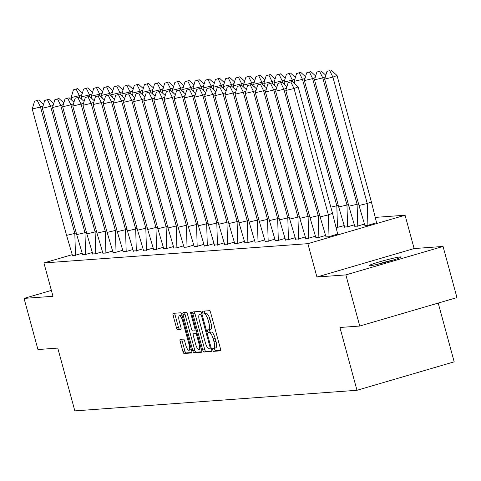 <?xml version="1.0" encoding="UTF-8"?>
<svg xmlns="http://www.w3.org/2000/svg" width="481" height="481" viewBox="0 0 481 481"><rect width="100%" height="100%" fill="white"/><g stroke="black" fill="none" stroke-linecap="round" stroke-linejoin="round"><path stroke-width="0.72" d="M212.77 349.97A1.461 0.439 -106.3 0 0 213.6 351.346L220.376 350.847A2.086 0.625 -106.3 0 0 220.418 350.841A2.086 0.625 -106.3 0 0 220.472 348.797L210.648 312.656A2.086 0.625 -106.3 0 0 209.469 310.696L202.687 311.189A1.461 0.439 -106.3 0 0 202.657 311.195A1.461 0.439 -106.3 0 0 202.621 312.626A1.461 0.439 -106.3 0 0 203.451 313.997L204.329 313.937A6.668 2.008 -106.3 0 1 208.117 320.214L208.934 323.22A6.668 2.008 -106.3 0 1 208.766 329.774A6.668 2.008 -106.3 0 1 208.64 329.798L207.762 329.864A1.461 0.439 -106.3 0 0 207.732 329.864A1.461 0.439 -106.3 0 0 207.696 331.301A1.461 0.439 -106.3 0 0 208.526 332.672L209.403 332.605A6.668 2.008 -106.3 0 1 213.191 338.883L214.009 341.895A6.668 2.008 -106.3 0 1 213.841 348.448A6.668 2.008 -106.3 0 1 213.708 348.472L212.836 348.533A1.461 0.439 -106.3 0 0 212.806 348.539A1.461 0.439 -106.3 0 0 212.77 349.97M214.592 348.226A1.461 0.439 -106.3 0 0 214.712 349.404A1.461 0.439 -106.3 0 0 215.542 350.775L220.653 350.402M204.425 311.063A1.461 0.439 -106.3 0 0 204.563 312.055A1.461 0.439 -106.3 0 0 205.393 313.432L206.271 313.365L204.329 313.937M209.518 329.551A1.461 0.439 -106.3 0 0 209.638 330.73A1.461 0.439 -106.3 0 0 210.468 332.1L211.345 332.04L209.403 332.605M400.162 256.926A16.564 1.022 164.8 0 1 400.986 257.022A16.564 1.022 164.8 0 1 387.698 261.676A16.564 1.022 164.8 0 1 369.835 265.801A16.564 1.022 164.8 0 1 369.011 265.704A16.564 1.022 164.8 0 1 382.299 261.051A16.564 1.022 164.8 0 1 400.162 256.926M443.055 246.446L456.95 297.589L359.758 326.034L345.863 274.898L443.055 246.446L414.123 248.563L405.068 215.217L307.87 243.669L43.921 262.945L72.144 254.683M51.383 290.398L24.05 298.4L52.982 296.29L43.921 262.945M359.758 326.034L339.929 327.483L356.986 390.283L74.838 410.888L57.774 348.088L37.945 349.537L24.05 298.4M180.255 339.345A2.086 0.625 -106.3 0 0 180.213 339.352A2.086 0.625 -106.3 0 0 180.159 341.402L182.918 351.539A2.086 0.625 -106.3 0 0 184.097 353.499L191.63 352.952A2.086 0.625 -106.3 0 0 191.666 352.94A2.086 0.625 -106.3 0 0 191.721 350.896L181.902 314.754A2.086 0.625 -106.3 0 0 180.718 312.794L173.19 313.341A2.086 0.625 -106.3 0 0 173.148 313.347A2.086 0.625 -106.3 0 0 173.094 315.398L176.425 327.645A2.086 0.625 -106.3 0 0 177.609 329.605L180.832 329.371A2.086 0.625 -106.3 0 0 180.868 329.365A2.086 0.625 -106.3 0 0 180.922 327.314L179.275 321.242A5.574 1.677 -106.3 0 1 179.413 315.764A5.574 1.677 -106.3 0 1 182.684 320.995L189.153 344.787A5.574 1.677 -106.3 0 1 189.009 350.264A5.574 1.677 -106.3 0 1 185.738 345.033L184.662 341.071A2.086 0.625 -106.3 0 0 183.477 339.111L180.255 339.345M414.123 248.563L316.931 277.008L345.863 274.898M316.931 277.008L307.87 243.669M202.76 350.09A2.086 0.625 -106.3 0 0 203.944 352.05L211.478 351.503A2.086 0.625 -106.3 0 0 211.514 351.491A2.086 0.625 -106.3 0 0 211.568 349.447L201.749 313.305A2.086 0.625 -106.3 0 0 200.565 311.345L193.037 311.892A2.086 0.625 -106.3 0 0 192.995 311.898A2.086 0.625 -106.3 0 0 192.941 313.949L202.76 350.09L204.708 349.519A2.086 0.625 -106.3 0 0 205.892 351.479L211.754 351.052M201.551 352.224L194.023 352.777A2.086 0.625 -106.3 0 1 192.839 350.811L183.02 314.67A2.086 0.625 -106.3 0 1 183.075 312.626A2.086 0.625 -106.3 0 1 183.111 312.62L186.333 312.385A2.086 0.625 -106.3 0 1 187.518 314.346L191.498 329.004A2.086 0.625 -106.3 0 0 192.683 330.964L194.823 330.808A2.086 0.625 -106.3 0 0 194.859 330.802A2.086 0.625 -106.3 0 0 194.913 328.751L190.771 313.492A1.461 0.439 -106.3 0 1 190.807 312.061A1.461 0.439 -106.3 0 1 191.66 313.426L201.647 350.168A2.086 0.625 -106.3 0 1 201.593 352.218A2.086 0.625 -106.3 0 1 201.551 352.224L201.629 352.2M356.986 390.283L454.184 361.832L438.215 303.072M375.649 217.37L405.068 215.217M325.98 236.886L328.757 236.76L337.722 234.055M364.863 225.511L367.634 225.385L376.605 222.679M315.843 237.626L318.614 237.5L325.439 235.504M354.719 226.25L357.491 226.124L364.327 224.122M305.7 238.372L308.471 238.245L315.295 236.243M344.576 226.99L347.348 226.864L354.19 224.861M295.556 239.111L298.328 238.985L305.152 236.989M336.526 227.657L344.047 225.601M285.413 239.851L288.191 239.724L295.015 237.728M275.27 240.59L278.048 240.464L284.872 238.468M265.127 241.33L267.905 241.203L274.729 239.207M254.99 242.075L257.762 241.949L264.586 239.947M244.847 242.815L247.619 242.689L254.443 240.692M234.704 243.554L237.482 243.428L244.3 241.432M224.561 244.294L227.339 244.168L234.163 242.171M214.418 245.033L217.196 244.907L224.02 242.911M204.281 245.779L207.052 245.653L213.877 243.651M194.138 246.519L196.909 246.392L203.734 244.396M183.995 247.258L186.772 247.132L193.59 245.136M173.851 247.998L176.629 247.871L183.453 245.875M163.708 248.737L166.486 248.611L173.31 246.615M153.571 249.483L156.343 249.356L163.167 247.354M143.428 250.222L146.2 250.096L153.024 248.1M133.285 250.962L136.063 250.835L142.881 248.839M123.142 251.701L125.92 251.575L132.744 249.579M112.999 252.441L115.777 252.315L122.601 250.318M102.862 253.186L105.634 253.06L112.458 251.058M92.719 253.926L95.491 253.8L102.315 251.803M82.576 254.665L85.347 254.539L92.172 252.543M72.433 255.405L75.21 255.279L82.035 253.283M213.961 348.4L215.656 347.901A6.668 2.008 -106.3 0 0 215.783 347.877A6.668 2.008 -106.3 0 0 215.951 341.33L214.009 341.895M211.345 332.04A6.668 2.008 -106.3 0 1 215.133 338.317L215.951 341.33M208.886 329.725L210.582 329.226A6.668 2.008 -106.3 0 0 210.708 329.202A6.668 2.008 -106.3 0 0 210.876 322.655L208.934 323.22M206.271 313.365A6.668 2.008 -106.3 0 1 210.059 319.643L210.876 322.655M194.703 311.772A2.086 0.625 -106.3 0 0 194.889 313.378L204.708 349.519M210.011 348.743A1.461 0.439 -106.3 0 0 210.041 348.737A1.461 0.439 -106.3 0 0 210.077 347.3L201.455 315.578A1.461 0.439 -106.3 0 0 200.625 314.207L199.699 314.273A6.668 2.008 -106.3 0 0 199.573 314.297A6.668 2.008 -106.3 0 0 199.405 320.845L205.297 342.532A6.668 2.008 -106.3 0 0 209.085 348.809L210.011 348.743M201.395 313.774A6.668 2.008 -106.3 0 1 201.515 313.726A6.668 2.008 -106.3 0 1 201.647 313.702L201.852 313.69M201.828 351.779L195.965 352.206L194.023 352.777M184.782 312.494A2.086 0.625 -106.3 0 0 184.963 314.105L194.781 350.246A2.086 0.625 -106.3 0 0 195.965 352.206M195.635 344.21A5.574 1.677 -106.3 0 0 198.906 349.44A5.574 1.677 -106.3 0 0 199.05 343.963L196.771 335.576A2.086 0.625 -106.3 0 0 195.587 333.616L193.446 333.772A2.086 0.625 -106.3 0 0 193.41 333.778A2.086 0.625 -106.3 0 0 193.356 335.828L195.635 344.21M198.906 349.44L200.848 348.869A5.574 1.677 -106.3 0 0 201.208 348.569M195.316 333.225A2.086 0.625 -106.3 0 1 195.352 333.213A2.086 0.625 -106.3 0 1 195.394 333.207L197.006 333.086M189.009 350.264L190.957 349.693A5.574 1.677 -106.3 0 0 191.312 349.392M182.083 315.416A5.574 1.677 -106.3 0 0 181.355 315.199L179.413 315.764M174.856 313.221A2.086 0.625 -106.3 0 0 175.042 314.827L178.367 327.074A2.086 0.625 -106.3 0 0 179.551 329.04L181.109 328.926M181.92 339.225A2.086 0.625 -106.3 0 0 182.107 340.831L184.86 350.968A2.086 0.625 -106.3 0 0 186.045 352.934L191.907 352.501M324.657 79.106L326.996 71.32L329.75 70.665L332.912 77.146L337.031 75.487L371.368 201.864L367.25 203.523L332.912 77.146L324.657 79.106L358.994 205.483L367.25 203.523L367.911 225.613M364.989 225.823L358.994 205.483M329.75 70.665L326.996 71.32M337.031 75.487L331.12 70.112M371.368 201.864L376.659 223.052M292.244 81.487L298.154 86.863L332.491 213.245L328.373 214.905L294.035 88.522L285.78 90.482L288.119 82.696L292.244 81.487L288.119 82.696M298.154 86.863L294.035 88.522L290.867 82.041M337.782 234.427L332.491 213.245M329.034 236.989L328.373 214.905L320.118 216.865L285.78 90.482M320.118 216.865L326.106 237.205M394.005 259.8A16.456 1.01 -15.2 0 0 376.437 264.574M378.517 264.081A14.334 0.884 164.8 0 1 391.967 260.425M358.513 203.697L357.106 204.263L322.769 77.886L314.52 79.846L348.857 206.229L357.106 204.263L357.768 226.353M314.52 79.846L316.853 72.06L320.977 70.851L316.853 72.06M325.336 76.852L322.769 77.886L319.606 71.404M354.846 226.563L348.857 206.229M325.817 75.252L320.977 70.851M348.37 204.443L346.969 205.008L312.632 78.625L304.377 80.586L338.714 206.968L346.969 205.008L347.631 227.092M304.377 80.586L306.71 72.799L310.834 71.591L306.71 72.799M315.193 77.591L312.632 78.625L309.463 72.144M344.703 227.309L338.714 206.968M315.674 75.992L310.834 71.591M330.838 207.167L336.826 205.748L302.489 79.365L294.234 81.325L294.943 83.947M294.234 81.325L296.573 73.539L300.691 72.33L296.573 73.539M305.05 78.331L302.489 79.365L299.32 72.884M338.227 205.183L336.826 205.748L337.488 227.832M305.531 76.732L300.691 72.33M292.881 82.071L292.346 80.105L284.091 82.071L284.806 84.692M284.091 82.071L286.429 74.278L290.554 73.076L286.429 74.278M294.913 79.07L292.346 80.105L289.177 73.629M295.388 77.471L290.554 73.076M282.738 82.81L282.203 80.85L273.948 82.81L274.663 85.432M273.948 82.81L276.286 75.024L280.411 73.815L276.286 75.024M284.77 79.816L282.203 80.85L279.04 74.369M285.251 78.211L280.411 73.815M286.941 86.628L282.1 82.233L277.976 83.435L282.1 82.233M286.46 88.227L283.892 89.262L318.23 215.644L319.637 215.079M318.891 237.728L318.23 215.644L309.974 217.604L275.643 91.222L277.976 83.435M280.73 82.786L283.892 89.262L275.643 91.222M309.974 217.604L315.969 237.945M276.797 87.368L271.957 82.972L267.833 84.181L271.957 82.972M276.316 88.973L273.755 90.001L308.087 216.384L309.493 215.819M308.748 238.474L308.087 216.384L299.837 218.344L265.5 91.967L267.833 84.181M270.587 83.526L273.755 90.001L265.5 91.967M299.837 218.344L305.826 238.684M266.654 88.113L261.814 83.712L257.69 84.921L261.814 83.712M266.173 89.713L263.612 90.747L297.949 217.123L299.35 216.558M298.611 239.213L297.949 217.123L289.694 219.089L255.357 92.707L257.69 84.921M260.443 84.265L263.612 90.747L255.357 92.707M289.694 219.089L295.683 239.424M256.511 88.853L251.671 84.452L247.553 85.66L251.671 84.452M256.03 90.452L253.469 91.486L287.806 217.869L289.207 217.298M288.468 239.953L287.806 217.869L279.551 219.829L245.214 93.446L247.553 85.66M250.3 85.005L253.469 91.486L245.214 93.446M279.551 219.829L285.54 240.169M246.368 89.592L241.534 85.191L237.41 86.4L241.534 85.191M245.893 91.192L243.326 92.226L277.663 218.608L279.064 218.043M278.325 240.692L277.663 218.608L269.408 220.569L235.071 94.186L237.41 86.4M240.157 85.744L243.326 92.226L235.071 94.186M269.408 220.569L275.397 240.909M272.595 83.55L272.06 81.59L263.81 83.55L264.52 86.171M263.81 83.55L266.143 75.764L270.268 74.555L266.143 75.764M274.627 80.555L272.06 81.59L268.897 75.108M275.108 78.956L270.268 74.555M236.231 90.332L231.391 85.937L227.266 87.139L231.391 85.937M235.75 91.931L233.183 92.965L267.52 219.348L268.921 218.783M268.182 241.432L267.52 219.348L259.265 221.308L224.928 94.925L227.266 87.139M230.02 86.49L233.183 92.965L224.928 94.925M259.265 221.308L265.259 241.648M262.452 84.289L261.923 82.329L253.667 84.289L254.377 86.911M253.667 84.289L256 76.503L260.125 75.295L256 76.503M264.484 81.295L261.923 82.329L258.754 75.848M264.965 79.696L260.125 75.295M226.088 91.071L221.248 86.676L217.123 87.885L221.248 86.676M225.607 92.677L223.04 93.705L257.377 220.088L258.784 219.522M258.038 242.177L257.377 220.088L249.128 222.048L214.791 95.671L217.123 87.885M219.877 87.229L223.04 93.705L214.791 95.671M249.128 222.048L255.116 242.388M252.315 85.035L251.779 83.069L243.524 85.029L244.234 87.65M243.524 85.029L245.857 77.243L249.982 76.034L245.857 77.243M254.341 82.035L251.779 83.069L248.611 76.587M254.822 80.435L249.982 76.034M215.945 91.817L211.105 87.416L206.98 88.624L211.105 87.416M215.464 93.416L212.903 94.45L247.24 220.827L248.641 220.262M247.901 242.917L247.24 220.827L238.985 222.793L204.647 96.41L206.98 88.624M209.734 87.969L212.903 94.45L204.647 96.41M238.985 222.793L244.973 243.127M242.171 85.774L241.636 83.808L233.381 85.774L234.097 88.396M233.381 85.774L235.72 77.982L239.845 76.78L235.72 77.982M244.198 82.774L241.636 83.808L238.468 77.333M244.679 81.175L239.845 76.78M205.802 92.556L200.962 88.155L196.843 89.364L200.962 88.155M205.321 94.156L202.76 95.19L237.097 221.573L238.498 221.001M237.758 243.657L237.097 221.573L228.842 223.533L194.504 97.15L196.843 89.364M199.591 88.708L202.76 95.19L194.504 97.15M228.842 223.533L234.83 243.873M232.028 86.514L231.493 84.554L223.238 86.514L223.954 89.135M223.238 86.514L225.577 78.728L229.702 77.519L225.577 78.728M234.061 83.52L231.493 84.554L228.325 78.072M234.542 81.914L229.702 77.519M195.659 93.296L190.825 88.895L186.7 90.103L190.825 88.895M195.178 94.895L192.616 95.929L226.954 222.312L228.355 221.747M227.615 244.396L226.954 222.312L218.699 224.272L184.361 97.89L186.7 90.103M189.448 89.448L192.616 95.929L184.361 97.89M218.699 224.272L224.687 244.613M221.885 87.253L221.35 85.293L213.101 87.253L213.811 89.875M213.101 87.253L215.434 79.467L219.558 78.259L215.434 79.467M223.918 84.259L221.35 85.293L218.188 78.812M224.399 82.66L219.558 78.259M185.522 94.035L180.682 89.64L176.557 90.843L180.682 89.64M185.041 95.635L182.473 96.669L216.811 223.052L218.212 222.487M217.472 245.136L216.811 223.052L208.556 225.012L174.218 98.635L176.557 90.843M179.311 90.194L182.473 96.669L174.218 98.635M208.556 225.012L214.55 245.352M211.742 87.993L211.213 86.033L202.958 87.993L203.667 90.614M202.958 87.993L205.291 80.207L209.415 78.998L205.291 80.207M213.774 84.999L211.213 86.033L208.045 79.551M214.255 83.399L209.415 78.998M175.379 94.775L170.539 90.38L166.414 91.588L170.539 90.38M174.898 96.38L172.33 97.409L206.668 223.791L208.075 223.226M207.329 245.881L206.668 223.791L198.419 225.751L164.081 99.375L166.414 91.588M169.168 90.933L172.33 97.409L164.081 99.375M198.419 225.751L204.407 246.092M201.599 88.738L201.07 86.772L192.815 88.732L193.524 91.354M192.815 88.732L195.148 80.946L199.272 79.738L195.148 80.946M203.631 85.738L201.07 86.772L197.901 80.291M204.112 84.139L199.272 79.738M165.236 95.521L160.395 91.119L156.271 92.328L160.395 91.119M164.755 97.12L162.193 98.154L196.531 224.531L197.931 223.966M197.192 246.621L196.531 224.531L188.275 226.497L153.938 100.114L156.271 92.328M159.025 91.673L162.193 98.154L153.938 100.114M188.275 226.497L194.264 246.831M191.462 89.478L190.927 87.512L182.672 89.478L183.387 92.099M182.672 89.478L185.011 81.686L189.129 80.483L185.011 81.686M193.488 86.478L190.927 87.512L187.758 81.036M193.969 84.878L189.129 80.483M155.092 96.26L150.252 91.859L146.128 93.067L150.252 91.859M154.611 97.859L152.05 98.894L186.387 225.276L187.788 224.705M187.049 247.36L186.387 225.276L178.132 227.236L143.795 100.854L146.128 93.067M148.882 92.412L152.05 98.894L143.795 100.854M178.132 227.236L184.121 247.577M181.319 90.218L180.784 88.257L172.529 90.218L173.244 92.839M172.529 90.218L174.868 82.431L178.992 81.223L174.868 82.431M183.351 87.223L180.784 88.257L177.615 81.776M183.826 85.618L178.992 81.223M144.949 97L140.115 92.599L135.991 93.807L140.115 92.599M144.468 98.599L141.907 99.633L176.244 226.016L177.645 225.451M176.906 248.1L176.244 226.016L167.989 227.976L133.652 101.593L135.991 93.807M138.738 93.152L141.907 99.633L133.652 101.593M167.989 227.976L173.978 248.316M171.176 90.957L170.641 88.997L162.392 90.957L163.101 93.579M162.392 90.957L164.724 83.171L168.849 81.962L164.724 83.171M173.208 87.963L170.641 88.997L167.478 82.516M173.689 86.364L168.849 81.962M134.806 97.739L129.972 93.344L125.848 94.547L129.972 93.344M134.331 99.339L131.764 100.373L166.101 226.755L167.502 226.19M166.763 248.839L166.101 226.755L157.846 228.715L123.509 102.339L125.848 94.547M128.595 93.897L131.764 100.373L123.509 102.339M157.846 228.715L163.841 249.056M161.033 91.703L160.504 89.737L152.249 91.697L152.958 94.318M152.249 91.697L154.581 83.91L158.706 82.702L154.581 83.91M163.065 88.702L160.504 89.737L157.335 83.255M163.546 87.103L158.706 82.702M124.669 98.479L119.829 94.084L115.705 95.292L119.829 94.084M124.188 100.084L121.621 101.112L155.958 227.495L157.365 226.93M156.62 249.585L155.958 227.495L147.703 229.455L113.372 103.078L115.705 95.292M118.458 94.637L121.621 101.112L113.372 103.078M147.703 229.455L153.698 249.795M150.89 92.442L150.361 90.476L142.105 92.436L142.815 95.058M142.105 92.436L144.438 84.65L148.563 83.441L144.438 84.65M152.922 89.442L150.361 90.476L147.192 83.995M153.403 87.843L148.563 83.441M114.526 99.224L109.686 94.823L105.561 96.032L109.686 94.823M114.045 100.824L111.484 101.858L145.815 228.234L147.222 227.669M146.477 250.324L145.815 228.234L137.566 230.201L103.229 103.818L105.561 96.032M108.315 95.376L111.484 101.858L103.229 103.818M137.566 230.201L143.554 250.535M140.753 93.182L140.218 91.216L131.962 93.182L132.678 95.803M131.962 93.182L134.301 85.39L138.42 84.187L134.301 85.39M142.779 90.181L140.218 91.216L137.049 84.74M143.26 88.582L138.42 84.187M104.383 99.964L99.543 95.563L95.418 96.771L99.543 95.563M103.902 101.563L101.341 102.597L135.678 228.98L137.079 228.409M136.339 251.064L135.678 228.98L127.423 230.94L93.086 104.557L95.418 96.771M98.172 96.116L101.341 102.597L93.086 104.557M127.423 230.94L133.411 251.28M130.61 93.921L130.074 91.961L121.819 93.921L122.535 96.543M121.819 93.921L124.158 86.135L128.283 84.927L124.158 86.135M132.642 90.927L130.074 91.961L126.906 85.48M133.117 89.322L128.283 84.927M94.24 100.703L89.4 96.302L85.281 97.511L89.4 96.302M93.759 102.303L91.198 103.337L125.535 229.72L126.936 229.154M126.196 251.803L125.535 229.72L117.28 231.68L82.942 105.297L85.281 97.511M88.029 96.855L91.198 103.337L82.942 105.297M117.28 231.68L123.268 252.02M120.466 94.661L119.931 92.701L111.676 94.661L112.392 97.282M111.676 94.661L114.015 86.875L118.14 85.666L114.015 86.875M122.499 91.667L119.931 92.701L116.769 86.219M122.98 90.067L118.14 85.666M84.097 101.443L79.263 97.048L75.138 98.25L79.263 97.048M83.622 103.042L81.055 104.076L115.392 230.459L116.793 229.894M116.053 252.543L115.392 230.459L107.137 232.419L72.799 106.042L75.138 98.25M77.886 97.601L81.055 104.076L72.799 106.042M107.137 232.419L113.125 252.759M110.323 95.406L109.788 93.44L101.539 95.4L102.249 98.022M101.539 95.4L103.872 87.614L107.997 86.406L103.872 87.614M112.356 92.406L109.788 93.44L106.626 86.959M112.837 90.807L107.997 86.406M73.96 102.182L69.12 97.787L64.995 98.996L69.12 97.787M73.479 103.788L70.911 104.816L105.249 231.199L106.656 230.633M105.91 253.289L105.249 231.199L96.994 233.159L62.662 106.782L64.995 98.996M67.749 98.34L70.911 104.816L62.662 106.782M96.994 233.159L102.988 253.499M100.18 96.146L99.651 94.18L91.396 96.14L92.105 98.761M91.396 96.14L93.729 88.354L97.853 87.151L93.729 88.354M102.212 93.146L99.651 94.18L96.483 87.698M102.694 91.546L97.853 87.151M63.817 102.928L58.977 98.527L54.852 99.735L58.977 98.527M63.336 104.527L60.774 105.561L95.106 231.938L96.513 231.373M95.767 254.028L95.106 231.938L86.857 233.904L52.519 107.522L54.852 99.735M57.606 99.08L60.774 105.561L52.519 107.522M86.857 233.904L92.845 254.239M90.043 96.885L89.508 94.919L81.253 96.885L81.962 99.507M81.253 96.885L83.592 89.093L87.71 87.891L83.592 89.093M92.069 93.885L89.508 94.919L86.339 88.444M92.55 92.286L87.71 87.891M53.674 103.668L48.834 99.266L44.709 100.475L48.834 99.266M53.193 105.267L50.631 106.301L84.969 232.684L86.37 232.119M85.63 254.768L84.969 232.684L76.713 234.644L42.376 108.261L44.709 100.475M47.463 99.82L50.631 106.301L42.376 108.261M76.713 234.644L82.702 254.984M79.9 97.625L79.365 95.665L71.11 97.625L71.825 100.246M71.11 97.625L73.449 89.839L77.573 88.63L73.449 89.839M81.932 94.631L79.365 95.665L76.196 89.183M82.407 93.025L77.573 88.63M43.53 104.407L38.69 100.006L34.572 101.214L38.69 100.006M43.049 106.006L40.488 107.041L74.826 233.423L76.226 232.858M75.487 255.507L74.826 233.423L66.57 235.383L32.233 109.001L34.572 101.214M37.32 100.559L40.488 107.041L32.233 109.001M66.57 235.383L72.559 255.724M215.542 350.775L213.6 351.346M205.393 313.432L203.451 313.997M210.468 332.1L208.526 332.672M215.133 338.317L213.191 338.883M210.059 319.643L208.117 320.214M194.889 313.378L192.941 313.949M205.892 351.479L203.944 352.05M210.918 347.054L210.077 347.3M202.297 315.332L201.455 315.578M201.894 313.834L200.625 314.207M201.647 313.702L199.699 314.273M194.781 350.246L192.839 350.811M184.963 314.105L183.02 314.67M195.761 328.505L194.913 328.751M191.606 313.245L190.771 313.492M199.892 343.717L199.05 343.963M197.613 335.329L196.771 335.576M197.03 333.195L195.587 333.616M195.394 333.207L193.446 333.772M189.995 344.54L189.153 344.787M183.532 320.749L182.684 320.995M179.551 329.04L177.609 329.605M178.367 327.074L176.425 327.645M175.042 314.827L173.094 315.398M186.045 352.934L184.097 353.499M184.86 350.968L182.918 351.539M182.107 340.831L180.159 341.402M215.783 347.877L213.841 348.448M210.708 329.202L208.766 329.774M201.515 313.726L199.573 314.297M195.352 333.213L193.41 333.778"/></g></svg>
